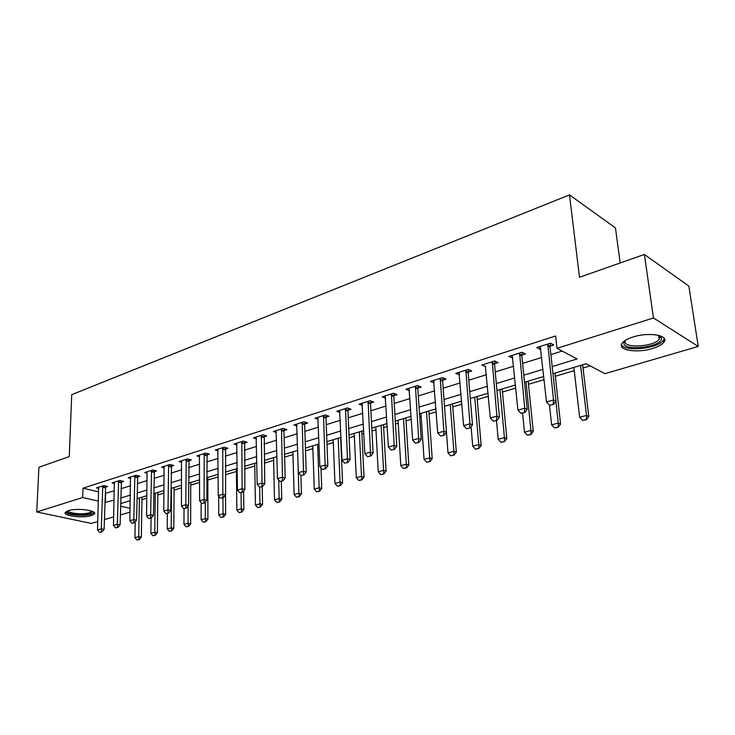 <?xml version="1.0" encoding="UTF-8"?>
<svg xmlns="http://www.w3.org/2000/svg" width="735" height="735" viewBox="0 0 735 735"><rect width="100%" height="100%" fill="white"/><g stroke="black" fill="none" stroke-linecap="round" stroke-linejoin="round"><path stroke-width="1.1" d="M68.318 510.66C76.881 507.738 97.636 510.439 94.374 513.967L91.324 515.63C82.807 518.46 62.31 515.869 65.397 512.277L68.318 510.66M633.138 336.979C649.198 331.696 669.952 335.454 663.806 342.345C661.858 344.743 658.091 346.801 652.505 348.5C636.657 353.544 616.334 349.989 622.233 343.034C624.07 340.718 627.699 338.697 633.138 336.979M620.184 262.965L615.452 227.923L569.496 194.894L71.708 394.677L69.274 456.6L38.909 467.276L36.75 511.964L82.669 497.521L98.398 501.114M569.496 194.894L579.483 277.27L644.384 254.466L688.842 286.08L698.25 346.451L604.905 373.674L586.144 363.742L552.968 373.711M141.974 499.671L146.853 498.211M157.832 494.931L163.988 493.102M174.085 490.08L181.563 487.847M190.742 485.109L199.626 482.463M207.821 480.01L218.185 476.923M225.434 474.755L236.422 471.475M244.617 469.031L254.779 465.999M264.343 463.142L273.622 460.367M284.629 457.087L292.98 454.597M305.512 450.858L312.871 448.653M327.002 444.436L333.322 442.553M349.143 437.83L354.344 436.278M361.896 434.027L363.843 433.448M371.947 431.022L375.971 429.819M383.642 427.531L387.216 426.465M395.467 424.003L398.232 423.176M406.023 420.852L411.315 419.272M419.713 416.763L421.146 416.341M429.065 413.97L436.195 411.848M452.806 406.887L461.865 404.186M477.263 399.592L488.389 396.266M502.474 392.058L515.786 388.089M528.483 384.304L544.12 379.627M555.32 376.292L574.228 370.642M583.03 368.024L590.187 365.883M129.985 512.139L120.347 514.95M113.677 516.889L104.361 519.608M97.783 521.528L91.287 523.421L36.75 511.964M552.187 366.544L577.085 358.956L556.983 348.326L555.605 335.987L82.991 488.178L98.683 491.871M105.105 493.378L114.348 490.796M120.963 488.729L130.536 485.743M137.243 483.648L147.138 480.561M153.946 478.439L164.171 475.251M171.08 473.092L181.664 469.794M188.665 467.607L199.626 464.189M206.737 461.966L218.084 458.429M225.296 456.178L237.047 452.512M244.369 450.224L256.533 446.43M263.975 444.105L276.59 440.173M284.142 437.821L297.216 433.742M304.887 431.344L318.448 427.118M326.239 424.683L340.314 420.291M348.234 417.82L362.833 413.263M370.89 410.755L386.04 406.023M394.236 403.469L409.983 398.554M418.316 395.954L434.67 390.855M443.15 388.209L460.156 382.898M468.783 380.206L486.469 374.694M495.252 371.947L513.655 366.205M522.603 363.421L541.759 357.44M550.873 354.592L562.174 351.073M550.092 346.167L553.832 344.981L550.451 343.19L536.734 347.563L540.142 349.327L540.868 349.088M521.905 355.106L525.543 353.948L522.116 352.221L508.841 356.447L512.855 357.973M494.637 363.752L498.183 362.631L494.701 360.958L481.857 365.056L485.743 366.572M468.232 372.121L471.695 371.028L468.167 369.411L455.737 373.38L459.513 374.887M442.672 380.225L446.044 379.159L442.479 377.606L430.444 381.447L434.1 382.944M417.903 388.08L421.192 387.042L417.599 385.535L405.922 389.256L409.469 390.708M393.887 395.696L397.102 394.677L393.473 393.225L382.154 396.836L385.599 398.186M370.596 403.083L373.738 402.091L370.082 400.685L359.103 404.186L362.438 405.444M347.995 410.249L351.064 409.276L347.389 407.916L336.731 411.315L339.974 412.491M326.055 417.204L329.06 416.258L325.357 414.944L315.012 418.243L318.163 419.336M304.749 423.966L307.68 423.029L303.959 421.761L293.917 424.968L296.986 425.997M284.05 430.526L286.916 429.617L283.186 428.386L273.42 431.5L276.406 432.465M263.929 436.912L266.731 436.02L262.983 434.826L253.492 437.849L256.405 438.767M244.36 443.113L247.107 442.24L243.349 441.083L234.116 444.023L236.955 444.886M225.323 449.149L228.015 448.295L224.249 447.174L215.263 450.031L218.038 450.849M206.811 455.02L209.438 454.184L205.662 453.1L196.925 455.884L199.626 456.646M188.776 460.735L191.357 459.917L187.572 458.861L179.064 461.58L181.71 462.306M171.218 466.302L173.754 465.503L169.96 464.474L161.672 467.12L164.254 467.809M154.111 471.732L156.592 470.942L152.806 469.95L144.731 472.522L147.248 473.175M137.445 477.015L139.88 476.243L136.085 475.279L128.212 477.787L130.683 478.402M121.192 482.169L123.581 481.407L119.796 480.469L112.115 482.913L114.531 483.511M105.353 487.195L107.696 486.451L103.901 485.532L96.423 487.921L98.784 488.481M644.384 254.466L653.47 317.97L698.25 346.451M82.991 488.178L82.669 497.521M556.983 348.326L653.47 317.97M104.848 502.584L114.109 500.048M120.751 498.027L130.334 495.096M137.068 493.047L146.982 490.024M153.808 487.948L164.07 484.824M170.998 482.711L181.609 479.477M188.638 477.337L199.626 473.983M206.755 471.815L218.139 468.342M225.369 466.137L237.157 462.545M244.498 460.312L256.708 456.591M264.168 454.313L276.829 450.454M284.399 448.148L297.528 444.151M305.218 441.808L318.825 437.656M326.652 435.276L340.764 430.967M348.721 428.551L363.375 424.086M371.46 421.614L386.674 416.984M394.897 414.476L410.7 409.661M419.06 407.107L435.487 402.109M443.995 399.509L461.075 394.309M469.738 391.663L487.498 386.252M496.318 383.569L514.803 377.937M523.789 375.199L543.027 369.328M120.558 506.167L130.067 508.335M543.79 376.467L524.496 382.264M515.483 384.975L496.961 390.533M488.113 393.197L470.308 398.545M461.626 401.154L444.51 406.29M435.974 408.853L419.51 413.805M411.131 416.322L395.292 421.081M387.051 423.553L371.8 428.137M363.696 430.572L349.015 434.982M341.04 437.371L326.9 441.625M319.054 443.977L305.42 448.074M297.712 450.39L284.564 454.34M276.966 456.619L264.288 460.432M256.818 462.673L244.58 466.348M237.221 468.562L225.415 472.109M218.166 474.286L206.765 477.713M199.626 479.854L188.619 483.161M181.582 485.275L170.943 488.472M164.015 490.557L153.734 493.644M146.899 495.702L136.958 498.679M130.224 500.71L120.614 503.594M105.647 493.507L105.381 502.703M539.848 346.571L540.142 349.327M512.038 355.428L512.304 358.147M493.295 421.155L496.989 420.402L493.295 421.155L490.318 418.013L485.366 366.691M459.099 372.691L459.283 374.96M433.898 381.244L434.017 382.972M549.633 405.242L553.547 404.434L549.633 405.242L546.509 402.008L540.216 346.451M547.805 344.026L553.51 400.015L555.972 401.163L553.547 404.434M550.607 343.263L550.046 347.03L555.972 401.163M546.509 402.008L553.51 400.015L553.133 404.25M573.86 367.436L579.649 417.269L586.512 415.413L580.595 365.414M586.117 419.464L582.68 420.383L586.493 419.639L586.512 415.413L588.79 416.469L582.644 364.799M579.649 417.269L582.68 420.383M586.493 419.639L588.79 416.469M520.986 413.327L524.79 412.555L520.986 413.327L517.936 410.148L512.231 355.373M519.581 353.03L524.707 408.219L527.216 409.321L524.79 412.555M522.392 352.359L521.859 355.96L527.216 409.321M517.936 410.148L524.707 408.219L524.377 412.372M492.275 361.73L496.86 416.148L499.405 417.214L496.989 420.402M495.105 361.151L494.582 364.597L499.405 417.214M490.318 418.013L496.86 416.148L496.566 420.227M466.495 428.725L470.097 428L466.495 428.725L463.592 425.629L458.962 372.351M465.843 370.155L469.922 423.829L472.495 424.858L470.097 428M468.691 369.65L468.177 372.948L472.495 424.858M463.592 425.629L469.922 423.829L469.665 427.825M549.495 405.095L551.617 424.858L558.26 423.057L555.88 401.292M557.902 427.035L554.576 427.926L558.288 427.21L558.26 423.057L560.575 424.077L554.971 373.114M551.617 424.858L554.576 427.926M558.288 427.21L560.575 424.077M522.603 413.171L524.478 432.198L530.918 430.453L526.012 381.805M530.596 434.367L527.372 435.23L530.982 434.532L530.918 430.453L533.27 431.445L528.162 381.162M524.478 432.198L527.372 435.23M530.982 434.532L533.27 431.445M496.492 420.549L498.192 439.31L504.43 437.628L499.984 389.623M504.137 441.469L501.022 442.305L504.541 441.625L504.43 437.628L506.81 438.584L502.189 388.962M498.192 439.31L501.022 442.305M504.541 441.625L506.81 438.584M440.559 436.048L444.069 435.35L440.559 436.048L437.72 432.998L433.586 380.436M440.256 378.314L443.857 431.252L446.457 432.244L444.069 435.35M443.113 377.882L442.608 381.042L446.457 432.244M437.72 432.998L443.857 431.252L443.628 435.184M471.107 426.677L472.715 446.209L478.761 444.574L474.755 397.203M478.503 448.341L475.481 449.158L478.908 448.497L478.761 444.574L481.177 445.493L476.997 396.533M472.715 446.209L475.481 449.158M478.908 448.497L481.177 445.493M659.378 335.537L661.417 337.797L661.445 338.909C660.407 347.627 622.021 351.495 623.987 342.731L625.292 340.388M625.632 340.186L625.2 341.352C623.427 348.675 654.26 346.773 659.185 339.23L659.846 336.777L658.992 335.426M621.461 344.513C623.813 352.12 657.871 348.803 663.383 340.36L664.265 338.449M92.527 511.413L89.845 513.866C82.485 516.328 64.781 514.087 67.4 510.972M68.217 510.687C68.006 513.388 82.954 514.886 89.146 512.819L91.746 511.11M65.544 512.093C67.115 515.171 84.157 516.53 91.296 514.188L94.282 512.589M415.44 443.141L418.858 442.461L415.44 443.141L412.666 440.136L409 388.282M415.459 386.215L418.61 438.446L421.238 439.401L418.858 442.461M418.325 385.838L417.838 388.888L421.238 439.401M412.666 440.136L418.61 438.446L418.417 442.305M391.103 450.022L394.429 449.361L391.103 450.022L388.392 447.055L385.158 395.88M391.424 393.877L394.144 445.41L396.799 446.338L394.429 449.361M394.3 393.556L393.822 396.496L396.799 446.338M388.392 447.055L394.144 445.41L393.988 449.204M367.509 456.683L370.752 456.04L367.509 456.683L364.854 453.761L362.033 403.249M368.106 401.31L370.44 452.172L373.104 453.063L370.752 456.04M371 401.034L370.523 403.864L373.104 453.063M364.854 453.761L370.44 452.172L370.302 455.893M344.623 463.151L347.784 462.526L344.623 463.151L342.023 460.266L339.598 410.406M345.496 408.522L347.444 458.723L350.126 459.586L347.784 462.526M348.381 408.292L347.921 411.021L350.126 459.586M342.023 460.266L347.444 458.723L347.333 462.379M322.417 469.417L325.504 468.82L322.417 469.417L319.872 466.578L317.814 417.342M323.538 415.523L325.127 465.08L327.838 465.907L325.504 468.82M326.432 415.321L325.982 417.967L327.838 465.907M319.872 466.578L325.127 465.08L325.054 468.682M444.519 406.29L448.019 452.889L453.881 451.308L450.279 404.562M453.651 455.011L450.72 455.801L454.065 455.158L453.881 451.308L456.325 452.2L452.567 403.873M448.019 452.889L450.72 455.801M454.065 455.158L456.325 452.2M420.944 413.373L424.058 459.375L429.745 457.841L426.539 411.692M429.543 461.488L426.704 462.251L429.957 461.626L429.745 457.841L432.208 458.695L428.863 410.994M424.058 459.375L426.704 462.251M429.957 461.626L432.208 458.695M398.048 420.245L400.805 465.668L406.317 464.18L403.487 418.619M406.152 467.763L403.396 468.507L406.565 467.901L406.317 464.18L408.807 465.007L405.839 417.912M400.805 465.668L403.396 468.507M406.565 467.901L408.807 465.007M375.815 426.925L378.222 471.778L383.578 470.327L381.097 425.344M383.44 473.854L380.758 474.58L383.863 473.992L383.578 470.327L386.086 471.135L383.486 424.628M378.222 471.778L380.758 474.58M383.863 473.992L386.086 471.135M354.206 433.42L356.291 477.713L361.501 476.308L359.341 431.877M361.381 479.78L358.781 480.479L361.804 479.909L361.501 476.308L364.018 477.088L361.758 431.151M356.291 477.713L358.781 480.479M361.804 479.909L364.018 477.088M300.863 475.508L303.867 474.92L300.863 475.508L298.373 472.706L296.655 424.086M302.223 422.313L303.472 471.245L306.192 472.054L303.867 474.92M305.117 422.156L304.676 424.72L306.192 472.054M298.373 472.706L303.472 471.245L303.417 474.792M333.203 439.732L334.976 483.483L340.039 482.114L338.192 438.235M339.947 485.532L337.411 486.212L340.369 485.651L340.039 482.114L342.574 482.867L340.636 437.5M334.976 483.483L337.411 486.212M340.369 485.651L342.574 482.867M279.925 481.425L282.865 480.855L279.925 481.425L277.481 478.65L276.103 430.646M281.505 428.918L282.442 477.236L285.171 478.016L282.865 480.855M284.408 428.79L283.967 431.27L285.171 478.016M277.481 478.65L282.442 477.236L282.405 480.727M312.779 445.869L314.258 489.097L319.183 487.764L317.63 444.409M319.109 491.127L316.647 491.779L319.532 491.246L319.183 487.764L321.737 488.49L320.974 467.809M314.258 489.097L316.647 491.779M319.532 491.246L321.737 488.49M259.584 487.167L262.45 486.616L259.584 487.167L257.195 484.429L256.12 437.013M261.375 435.34L262.009 483.06L264.747 483.814L262.45 486.616M264.278 435.23L264.747 483.814M257.195 484.429L262.009 483.06L262 486.487M292.907 451.832L294.11 494.545L298.897 493.249L297.629 450.417M298.842 496.557L296.453 497.2L299.274 496.676L298.897 493.249L301.46 493.957L300.9 475.517M294.11 494.545L296.453 497.2M299.274 496.676L301.46 493.957M239.812 492.753L242.614 492.211L239.812 492.753L237.469 490.052L236.688 443.205M241.797 441.579L242.146 488.72L244.893 489.455L242.614 492.211M244.7 441.496L244.893 489.455M237.469 490.052L242.146 488.72L242.155 492.092M273.567 457.648L274.504 499.855L279.162 498.587L278.721 480.056M279.135 501.849L276.801 502.474L279.566 501.968L279.162 498.587L281.735 499.276L281.294 481.296M274.504 499.855L276.801 502.474M279.566 501.968L281.735 499.276M220.592 498.183L223.33 497.659L220.592 498.183L218.286 495.519L217.79 449.232M222.76 447.643L222.843 494.223L225.59 494.931L223.33 497.659M225.654 447.587L225.59 494.931M218.286 495.519L222.843 494.223L222.87 497.54M254.733 463.307L255.422 505.018L259.96 503.787L259.657 487.195M259.951 507.003L257.682 507.609L260.383 507.113L259.96 503.787L262.542 504.458L262.211 486.68M255.422 505.018L257.682 507.609M260.383 507.113L262.542 504.458M201.886 503.475L204.56 502.961L201.886 503.475L199.626 500.838L199.396 455.094M204.238 453.55L204.054 499.57L206.82 500.259L204.56 502.961M207.132 453.513L206.82 500.259M199.626 500.838L204.054 499.57L204.1 502.841M236.394 468.811L236.854 510.044L241.264 508.85L241.062 492.652M241.273 512.01L239.059 512.607L241.705 512.12L241.264 508.85L243.855 509.493L243.607 491.008M236.854 510.044L239.059 512.607M241.705 512.12L243.855 509.493M183.686 508.611L186.304 508.115L183.686 508.611L181.471 506.011L181.49 460.799M186.203 459.301L185.78 504.78L188.546 505.441L186.304 508.115M189.088 459.283L188.546 505.441M181.471 506.011L185.78 504.78L185.845 508.004M165.963 513.618L168.526 513.131L165.963 513.618L163.795 511.046L164.052 466.367M168.637 464.897L167.993 509.851L170.759 510.494L168.526 513.131M171.521 464.897L170.759 510.494M163.795 511.046L167.993 509.851L168.067 513.021M148.709 518.487L151.217 518.019L148.709 518.487L146.577 515.952L147.055 471.778M151.529 470.354L150.666 514.785L153.431 515.41L151.217 518.019M154.414 470.372L153.431 515.41M146.577 515.952L150.666 514.785L150.758 517.909M131.905 523.237L134.358 522.778L131.905 523.237L129.81 520.729L130.499 477.052M134.863 475.664L133.788 519.59L136.563 520.196L134.358 522.778M137.739 475.692L136.563 520.196M129.81 520.729L133.788 519.59L133.899 522.677M115.524 527.868L117.931 527.418L115.524 527.868L113.466 525.378L114.366 482.197M118.611 480.846L117.352 524.275L120.117 524.863L117.931 527.418M121.486 480.892L120.117 524.863M113.466 525.378L117.352 524.275L117.471 527.317M99.556 532.379L101.917 531.938L99.556 532.379L97.534 529.917L98.628 487.222M102.771 485.899L101.32 528.842L104.085 529.411L101.917 531.938M105.629 485.954L104.085 529.411M97.534 529.917L101.32 528.842L101.448 531.837M218.653 495.941L218.754 514.941L223.054 513.774L222.944 497.77M223.082 516.898L220.932 517.468L223.513 516.999L223.054 513.774L225.654 514.399L225.507 495.041M218.754 514.941L220.932 517.468M223.513 516.999L225.654 514.399M201.124 502.584L201.133 519.709L205.322 518.579L205.295 502.088M205.359 521.648L203.264 522.208L205.791 521.749L205.322 518.579L207.922 519.186L207.821 477.401M201.133 519.709L203.264 522.208M205.791 521.749L207.922 519.186M184.026 508.693L183.952 524.358L188.031 523.256L188.096 505.983M188.087 526.288L186.047 526.83L188.518 526.379L188.031 523.256L190.641 523.844L190.751 482.528M183.952 524.358L186.047 526.83M188.518 526.379L190.641 523.844M167.35 513.462L167.203 528.897L171.181 527.813L171.512 488.306M171.246 530.808L169.261 531.341L171.687 530.9L171.181 527.813L173.791 528.391L174.103 487.525M167.203 528.897L169.261 531.341M171.687 530.9L173.791 528.391M151.088 518.056L150.868 533.316L154.745 532.259L155.269 493.185M154.828 535.209L152.889 535.732L155.269 535.3L154.745 532.259L157.354 532.82L157.86 492.404M150.868 533.316L152.889 535.732M155.269 535.3L157.354 532.82M135.231 521.758L134.928 537.625L138.713 536.605L139.411 497.944M138.814 539.508L136.921 540.014L139.246 539.6L138.713 536.605L141.331 537.147L142.011 497.163M134.928 537.625L136.921 540.014M139.246 539.6L141.331 537.147M547.612 345.753L550.046 347.03M547.639 344.981L550.074 346.268M519.379 354.72L521.859 355.96M519.415 353.967L521.887 355.198M492.073 363.402L494.582 364.597M492.101 362.649L494.618 363.853M465.641 371.8L468.177 372.948M465.678 371.065L468.223 372.213M440.044 379.931L442.608 381.042M440.081 379.205L442.654 380.326M415.238 387.814L417.838 388.888M415.284 387.097L417.884 388.172M391.204 395.458L393.822 396.496M391.25 394.75L393.868 395.788M367.895 402.863L370.523 403.864M367.941 402.164L370.578 403.175M345.275 410.056L347.921 411.021M345.331 409.367L347.977 410.341M323.317 417.03L325.982 417.967M323.372 416.35L326.037 417.296M301.993 423.81L304.676 424.72M302.048 423.139L304.731 424.049M281.275 430.388L283.967 431.27M281.34 429.727L284.032 430.609M261.145 436.792L263.847 437.637M261.21 436.14L263.911 436.994M241.567 443.012L244.277 443.839M241.631 442.369L244.342 443.196M222.53 449.057L225.241 449.866M222.595 448.423L225.314 449.232M203.999 454.947L206.719 455.728M204.073 454.322L206.792 455.103M185.964 460.68L188.693 461.433M186.038 460.064L188.757 460.817M168.407 466.266L171.126 466.991M168.471 465.65L171.2 466.385M151.291 471.695L154.028 472.412M151.364 471.089L154.093 471.806M134.624 476.997L137.353 477.686M134.698 476.399L137.427 477.088M118.372 482.16L121.11 482.831M118.445 481.572L121.183 482.243M102.532 487.195L105.261 487.847M102.606 486.607L105.335 487.268M663.806 342.345L663.494 340.213M659.846 336.777L661.417 337.797M658.624 335.335L659.185 339.23"/></g></svg>
